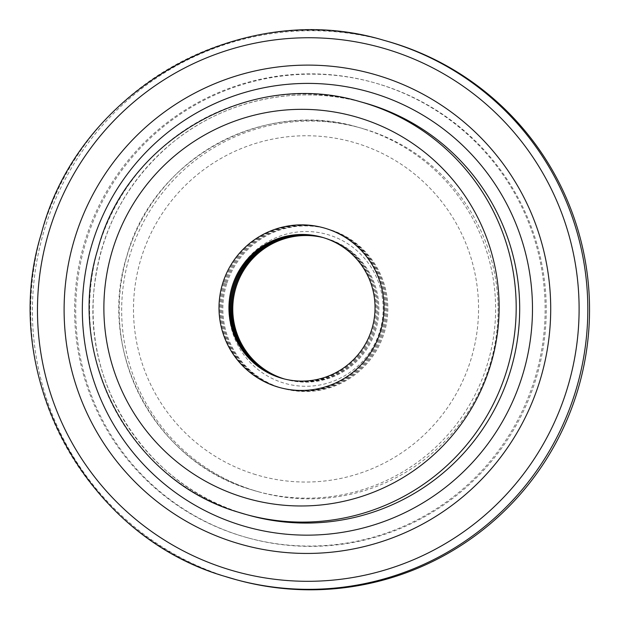 <?xml version="1.0" encoding="UTF-8"?>
<svg xmlns="http://www.w3.org/2000/svg" width="620" height="620" viewBox="0 0 620 620"><rect width="100%" height="100%" fill="white"/><g stroke="black" fill="none" stroke-linecap="round" stroke-linejoin="round"><path stroke-width="0.46" stroke-dasharray="3.1 2.33" d="M381.292 84.847A236.174 235.197 105.4 0 1 535.378 376.805A236.174 235.197 105.4 0 1 247.147 537.649A236.174 235.197 105.4 0 1 238.468 535.076A236.174 235.197 105.4 0 1 84.374 243.118A236.174 235.197 105.4 0 1 372.612 82.274A236.174 235.197 105.4 0 1 381.292 84.847M239.568 535.378A236.174 235.197 -74.6 0 0 248.248 537.951A236.174 235.197 -74.6 0 0 536.486 377.107A236.174 235.197 -74.6 0 0 382.393 85.149A236.174 235.197 -74.6 0 0 373.713 82.576A236.174 235.197 -74.6 0 0 85.475 243.42A236.174 235.197 -74.6 0 0 239.568 535.378M252.751 490.056A188.937 188.162 -74.6 0 0 259.695 492.11A188.937 188.162 -74.6 0 0 490.281 363.436A188.937 188.162 -74.6 0 0 367.009 129.867A188.937 188.162 -74.6 0 0 360.065 127.805A188.937 188.162 -74.6 0 0 129.479 256.486A188.937 188.162 -74.6 0 0 252.751 490.056M385.253 40.68A279.628 278.481 -74.6 0 0 45.562 225.975A279.628 278.481 -74.6 0 0 236.708 579.847M223.859 282.953A82.817 82.475 -74.6 0 0 277.427 386.857A82.817 82.475 -74.6 0 0 381.075 332.878A82.817 82.475 -74.6 0 0 327.507 228.974A82.817 82.475 -74.6 0 0 223.859 282.953M282.991 378.619A73.331 73.028 -74.6 0 0 372.55 330.158A73.331 73.028 -74.6 0 0 321.943 237.22M224.812 283.216A82.817 82.475 -74.6 0 0 278.38 387.12A82.817 82.475 -74.6 0 0 382.036 333.149A82.817 82.475 -74.6 0 0 328.468 229.237A82.817 82.475 -74.6 0 0 224.812 283.216M283.472 378.743A73.331 73.028 -74.6 0 0 373.511 330.421A73.331 73.028 -74.6 0 0 322.423 237.359M225.773 283.479A82.817 82.475 -74.6 0 0 279.341 387.384A82.817 82.475 -74.6 0 0 382.99 333.413A82.817 82.475 -74.6 0 0 329.422 229.508A82.817 82.475 -74.6 0 0 225.773 283.479M283.952 378.867A73.331 73.028 -74.6 0 0 374.465 330.685A73.331 73.028 -74.6 0 0 322.896 237.499M226.734 283.743A82.817 82.475 -74.6 0 0 280.294 387.647A82.817 82.475 -74.6 0 0 383.951 333.676A82.817 82.475 -74.6 0 0 330.382 229.772A82.817 82.475 -74.6 0 0 226.734 283.743M284.433 378.983A73.331 73.028 -74.6 0 0 375.425 330.948A73.331 73.028 -74.6 0 0 323.377 237.638M232.554 285.564A77.407 77.089 -74.6 0 0 282.619 382.679A77.407 77.089 -74.6 0 0 379.494 332.235A77.407 77.089 -74.6 0 0 329.429 235.112A77.407 77.089 -74.6 0 0 232.554 285.564M359.763 101.595A214.133 213.249 -74.6 0 0 99.642 243.49A214.133 213.249 -74.6 0 0 238.142 512.143M364.529 129.185A188.937 188.162 105.4 0 1 487.8 362.754A188.937 188.162 105.4 0 1 257.215 491.428A188.937 188.162 105.4 0 1 250.271 489.374A188.937 188.162 105.4 0 1 126.999 255.804A188.937 188.162 105.4 0 1 357.585 127.123A188.937 188.162 105.4 0 1 364.529 129.185M253.658 473.982A173.197 172.476 -74.6 0 0 470.417 361.103A173.197 172.476 -74.6 0 0 358.391 143.809A173.197 172.476 -74.6 0 0 141.631 256.696A173.197 172.476 -74.6 0 0 253.658 473.982M241.629 513.104A214.133 213.249 105.4 0 1 103.129 244.451A214.133 213.249 105.4 0 1 363.25 102.556C296.74 83.7 221.603 100.324 169.02 145.553C124.907 184.047 99.874 232.453 93.922 290.772C83.723 387.717 148.653 485.398 241.637 513.104L249.504 515.437A214.133 213.249 105.4 0 1 241.629 513.104M383.532 40.207A279.628 278.481 -74.6 0 0 43.842 225.502A279.628 278.481 -74.6 0 0 224.703 576.329M248.248 537.951L247.147 537.649M259.695 492.11L250.271 489.374C155.101 461.753 96.449 351.029 126.775 256.324C152.435 159.844 262.338 98.278 357.585 127.123L360.065 127.805M373.713 82.576L372.612 82.274"/><path stroke-width="0.93" d="M224.703 576.329L236.708 579.847A279.628 278.481 -74.6 0 0 576.399 394.553A279.628 278.481 -74.6 0 0 385.253 40.68L383.532 40.207A279.628 278.481 -74.6 0 1 393.808 43.253A279.628 278.481 -74.6 0 1 574.678 394.08A279.628 278.481 -74.6 0 1 234.988 579.375A279.628 278.481 -74.6 0 1 224.703 576.329C84.545 535.603 -2.248 373.054 41.462 233.236C78.632 89.489 241.963 -2.705 383.532 40.207M75.586 235.662A244.233 243.226 -74.6 0 0 233.562 542.082A244.233 243.226 -74.6 0 0 539.23 382.897A244.233 243.226 -74.6 0 0 381.261 76.477A244.233 243.226 -74.6 0 0 75.586 235.662M380.114 332.615A82.817 82.475 105.4 0 1 276.466 386.593A82.817 82.475 105.4 0 1 222.898 282.689A82.817 82.475 105.4 0 1 326.546 228.71A82.817 82.475 105.4 0 1 380.114 332.615M232.384 285.68A73.331 73.028 -74.6 0 0 279.814 377.688A73.331 73.028 -74.6 0 0 371.589 329.894A73.331 73.028 -74.6 0 0 324.159 237.886A73.331 73.028 -74.6 0 0 232.384 285.68M321.943 237.22A73.331 73.028 -74.6 0 0 233.337 285.944A73.331 73.028 -74.6 0 0 282.991 378.619M322.423 237.359A73.331 73.028 -74.6 0 0 234.298 286.208A73.331 73.028 -74.6 0 0 283.472 378.743M322.896 237.499A73.331 73.028 -74.6 0 0 235.259 286.471A73.331 73.028 -74.6 0 0 283.952 378.867M323.377 237.638A73.331 73.028 -74.6 0 0 236.212 286.735A73.331 73.028 -74.6 0 0 284.433 378.983M241.521 496.752A198.385 197.571 105.4 0 1 113.204 247.853A198.385 197.571 105.4 0 1 361.491 118.559A198.385 197.571 105.4 0 1 489.808 367.451A198.385 197.571 105.4 0 1 241.521 496.752M367.629 103.927A214.133 213.249 -74.6 0 0 359.763 101.595C251.333 68.727 126.248 139.337 97.79 249.403C64.317 356.469 130.781 480.95 238.134 512.136L246.008 514.476A214.133 213.249 -74.6 0 0 506.129 372.581A214.133 213.249 -74.6 0 0 367.629 103.927M238.142 512.143A214.133 213.249 -74.6 0 0 246.008 514.476L249.504 515.437A214.133 213.249 105.4 0 0 509.625 373.542A214.133 213.249 105.4 0 0 371.124 104.889A214.133 213.249 105.4 0 0 363.25 102.556L359.763 101.595M239.095 524.644A225.936 225.006 -74.6 0 0 521.862 377.386A225.936 225.006 -74.6 0 0 375.728 93.915A225.936 225.006 -74.6 0 0 92.954 241.172A225.936 225.006 -74.6 0 0 239.095 524.644M226.083 568.656A271.862 270.738 105.4 0 1 50.243 227.579A271.862 270.738 105.4 0 1 390.492 50.39A271.862 270.738 105.4 0 1 566.331 391.468A271.862 270.738 105.4 0 1 226.083 568.656"/></g></svg>

